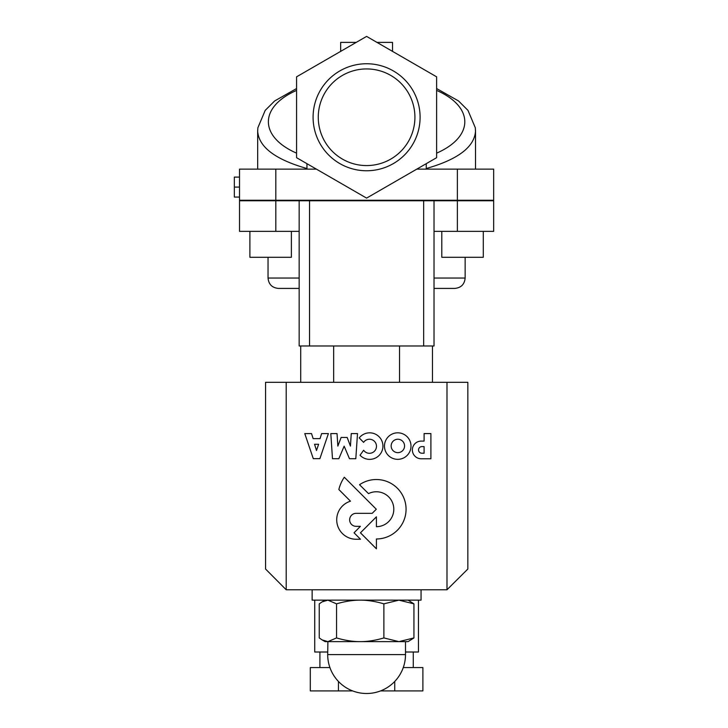 <?xml version="1.0" encoding="UTF-8"?>
<svg xmlns="http://www.w3.org/2000/svg" width="728" height="728" viewBox="0 0 728 728"><rect width="100%" height="100%" fill="white"/><g stroke="black" fill="none" stroke-linecap="round" stroke-linejoin="round"><path stroke-width="1.09" d="M423.651 345.991L434.024 345.991L434.024 200.764L423.651 200.764L423.651 345.991L309.536 345.991L309.536 200.764L423.651 200.764M416.798 169.124L493.666 169.124L493.666 200.246L457.366 200.246L457.366 231.358L493.666 231.358L493.666 200.764L434.024 200.764M309.536 200.764L239.521 200.764L239.521 231.358L299.163 231.358M299.163 200.764L299.163 345.991L309.536 345.991M300.709 345.991L300.709 382.3M333.651 345.991L333.651 382.3M399.536 345.991L399.536 382.3M432.478 345.991L432.478 382.3M434.024 288.415L454.773 288.415C461.07 287.806 464.528 284.348 465.147 278.041L434.024 278.041M299.163 278.041L268.041 278.041C268.659 284.348 272.117 287.806 278.414 288.415L299.163 288.415M239.521 177.104L234.334 177.104L234.334 187.087L239.521 187.087M239.521 197.07L234.334 197.07L234.334 187.087M376.968 42.388L392.529 42.388L392.529 51.37M340.659 51.37L340.659 42.388L356.219 42.388M414.914 117.254A48.321 48.321 0 0 1 366.594 165.575A48.321 48.321 0 0 1 318.273 117.254A48.321 48.321 0 0 1 366.594 68.933A48.321 48.321 0 0 1 414.914 117.254M313.086 117.254A53.508 53.508 0 0 0 393.348 163.591A53.508 53.508 0 0 0 393.348 70.916A53.508 53.508 0 0 0 313.086 117.254M296.569 76.831L296.569 157.685L366.594 198.107L436.618 157.685L436.618 76.831L366.594 36.4L296.569 76.831M316.389 169.124L239.521 169.124L239.521 200.246L275.821 200.246L275.821 231.358M457.366 169.124L457.366 200.246L275.821 200.246L275.821 169.124M306.952 163.673L306.952 169.124M426.235 169.124L426.235 163.673M257.694 130.303L257.676 131.231C258.831 147.047 275.257 159.477 306.952 168.532M426.235 168.532C457.93 159.477 474.356 147.047 475.511 131.231L475.493 130.303M291.382 231.358L291.382 257.293L249.895 257.293L249.895 231.358M457.366 231.358L434.024 231.358M483.292 231.358L483.292 257.293L441.805 257.293L441.805 231.358M242.115 200.246L242.115 200.764M491.072 200.246L491.072 200.764M424.096 446.61L424.096 453.216L421.84 453.216A3.303 3.303 0 0 1 418.536 449.931A3.303 3.303 0 0 1 421.812 446.61L424.096 446.61M421.121 458.776L430.894 458.776L430.894 433.57L424.106 433.57L424.106 441.095L421.103 441.095A8.836 8.836 0 0 0 412.366 449.95A8.836 8.836 0 0 0 421.121 458.776M314.56 444.271L318.627 444.271L316.489 450.496L314.56 444.271M311.548 433.597L304.777 433.597L313.286 458.658L319.883 458.658L328.392 433.597L321.612 433.597L320.056 438.62L313.122 438.62L311.548 433.597M391.154 445.946A6.698 6.698 0 0 1 401.21 440.14A6.698 6.698 0 0 1 401.21 451.751A6.698 6.698 0 0 1 391.154 445.946M384.466 446.082A13.268 13.268 0 0 0 397.734 459.341A13.268 13.268 0 0 0 410.992 446.082A13.268 13.268 0 0 0 397.734 432.814A13.268 13.268 0 0 0 384.466 446.082M344.308 477.231A37.729 37.729 0 0 0 338.848 489.525L350.477 501.192A19.456 19.456 0 0 0 355.792 539.248L360.496 539.248L354.045 532.805L360.387 526.344L356.156 526.344A6.507 6.507 0 0 1 349.64 519.837A6.507 6.507 0 0 1 356.156 513.331L372.199 513.331L376.294 509.227L344.308 477.231M351.26 433.597L350.432 446.091L347.174 437.464L341.114 437.464L337.865 446.091L337.037 433.597L330.803 433.597L332.487 458.713L338.839 458.713L344.153 446.164L349.476 458.713L355.81 458.713L357.503 433.597L351.26 433.597M363.645 450.232L360.032 455.237A13.277 13.277 0 0 0 379.252 455.273A13.277 13.277 0 0 0 378.36 436.072A13.277 13.277 0 0 0 359.223 437.901L363.609 442.36A7.025 7.025 0 0 1 374.074 440.977A7.025 7.025 0 0 1 374.119 451.524A7.025 7.025 0 0 1 363.645 450.232M360.451 532.805L376.412 548.83L376.412 538.975A29.73 29.73 0 0 0 404.723 500.409A29.73 29.73 0 0 0 359.532 484.73L368.505 493.62A17.463 17.463 0 0 1 393.329 505.168A17.463 17.463 0 0 1 376.412 526.69L376.412 516.816L360.451 532.805M286.195 589.771L446.992 589.771L446.992 382.3L265.565 382.3L265.565 569.023L286.195 589.771L286.195 382.3M446.992 589.771L467.84 569.023L467.84 382.3L446.992 382.3M418.464 600.145L418.464 652.006L405.496 652.006M327.691 652.006L314.724 652.006L314.724 600.145M352.625 690.908L310.292 690.908L310.292 667.567L329.921 667.567M338.447 690.908L338.447 681.454M394.74 681.454L394.74 690.908L422.895 690.908L422.895 667.567L403.267 667.567M394.74 690.908L380.562 690.908M408.089 600.145L413.941 603.849L398.908 600.145L383.884 603.849C375.421 601.355 367.531 600.118 360.214 600.145C352.898 600.118 345.008 601.355 336.545 603.849L327.9 600.145L322.104 601.874L319.246 603.849L319.246 637.928L322.104 639.903L327.9 641.632L325.098 641.632L322.104 639.903M336.545 637.928C345.008 640.431 352.898 641.659 360.214 641.632L327.9 641.632L336.545 637.928L336.545 603.849M398.908 641.632L413.941 637.928L408.089 641.632L360.214 641.632C367.531 641.659 375.421 640.431 383.884 637.928L398.908 641.632L405.032 641.632M413.941 603.849L413.941 637.928M383.884 603.849L383.884 637.928M405.496 641.632L405.496 654.599L327.691 654.599L327.9 641.632M312.13 589.771L312.13 600.145L421.057 600.145L421.057 589.771M296.569 153.153C258.986 136.673 258.986 106.889 296.569 90.409M436.618 90.409C474.201 106.889 474.201 136.673 436.618 153.153M268.041 257.293L268.041 278.041M465.147 257.293L465.147 278.041M257.685 131.186L257.867 127.791L265.201 110.383L274.647 100.955L296.569 88.552M475.502 131.186L475.32 127.791L467.986 110.383L458.54 100.955L436.618 88.552M475.511 169.124L475.511 131.231M257.676 169.124L257.676 131.231M413.276 667.567L413.276 652.006M319.911 667.567L319.911 652.006M325.098 600.145L322.104 601.874M327.691 654.599A38.903 38.903 0 0 0 366.594 693.502A38.903 38.903 0 0 0 405.496 654.599"/></g></svg>
